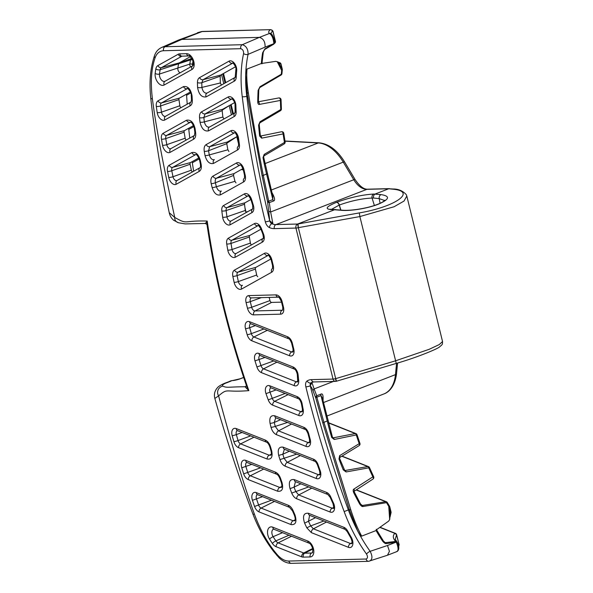 <?xml version="1.0" encoding="UTF-8"?>
<svg xmlns="http://www.w3.org/2000/svg" width="593" height="593" viewBox="0 0 593 593"><rect width="100%" height="100%" fill="white"/><g stroke="black" fill="none" stroke-linecap="round" stroke-linejoin="round"><path stroke-width="0.89" d="M265.316 221.812A3.232 0.549 -13.8 0 0 269.741 220.826A3.232 1.949 -111.2 0 0 271.839 223.724A3.232 2.216 113.5 0 0 269.504 227.608A6.464 3.892 -111.2 0 1 265.316 221.812A714.395 430.214 68.8 0 1 242.24 96.659A113.137 68.136 68.8 0 1 243.59 53.54C243.664 50.879 242.715 49.263 240.743 48.693L163.512 50.731C159.539 50.939 156.73 53.318 155.084 57.855C151.297 68.699 150.407 82.42 152.416 99.009C157.39 137.532 167.352 183.585 174.75 217.453C188.389 225.073 181.881 220.344 207.194 221.048C205.964 222.909 205.171 223.68 204.83 223.361M307.159 380.899A22.63 13.624 68.8 0 1 311.407 379.639A3.232 2.52 88.5 0 0 313.897 381.944L312.118 382.285A19.399 11.682 68.8 0 0 310.932 382.885L311.925 382.492L310.295 385.843A711.163 428.272 -111.2 0 0 310.361 386.191L310.295 385.843A3.232 1.949 68.8 0 1 310.932 382.885A3.232 2.565 -121.9 0 1 307.159 380.899A6.464 3.892 68.8 0 0 305.855 386.844A714.395 430.214 -111.2 0 0 344.155 511.589A113.137 68.136 -111.2 0 0 366.533 554.084C367.912 556.708 367.764 558.354 366.089 559.021L288.858 561.052C284.833 561.052 280.897 558.851 277.064 554.455C268.029 543.951 260.453 530.453 254.338 513.975C240.447 475.682 227.808 429.695 218.58 395.879C228.312 387.644 224.206 392.655 248.845 390.631L244.968 386.747L245.665 386.592M192.31 100.306A319.649 192.495 68.8 0 1 192.05 95.91C190.738 89.017 187.877 85.918 183.474 86.615L158.064 100.817A7.16 4.314 -111.2 0 0 156.3 106.399A771.345 464.512 -111.2 0 0 157.197 112.581A7.16 4.314 -111.2 0 0 164.795 119.994L190.212 105.784C191.702 104.939 192.399 103.115 192.31 100.306A3.232 1.193 176.3 0 1 191.495 99.58L191.042 102.033M197.454 82.575A310.702 187.106 -111.2 0 0 197.558 87.327C198.774 94.361 201.635 97.548 206.134 96.889L234.361 81.115A7.16 4.314 -111.2 0 0 236.214 77.394A253.381 152.586 68.8 0 1 236.696 70.678A7.16 4.314 -111.2 0 0 234.287 63.177A7.16 4.314 -111.2 0 0 229.024 61.161L199.582 77.616C198.181 78.446 197.476 80.099 197.454 82.575A3.232 1.349 -0.9 0 0 201.805 82.701L220.188 76.23L220.685 75.059L235.503 66.779M195.66 132.884A319.649 192.495 68.8 0 1 195.104 128.733C193.57 122.321 190.724 119.482 186.558 120.223L163.194 133.277A7.16 4.314 -111.2 0 0 161.474 139.162A771.345 464.512 -111.2 0 0 162.541 145.255A7.16 4.314 -111.2 0 0 170.095 152.357L193.652 139.192C195.342 138.117 196.009 136.012 195.66 132.884A3.232 0.941 172.1 0 1 194.867 132.395L194.474 135.441M199.537 117.696A310.702 187.106 -111.2 0 0 200.011 122.136C201.583 128.755 204.437 131.661 208.573 130.853L234.279 116.487A7.16 4.314 -111.2 0 0 236.133 111.795A253.381 152.586 68.8 0 1 235.866 105.502A7.16 4.314 -111.2 0 0 233.093 98.601A7.16 4.314 -111.2 0 0 228.164 96.97L201.605 111.81C200.019 112.766 199.33 114.731 199.537 117.696A3.232 1.075 -5.8 0 0 203.859 117.451L222.182 110.669L222.671 109.282L234.65 102.589M201.123 164.291A319.649 192.495 68.8 0 1 200.315 160.332C198.522 154.291 195.705 151.712 191.873 152.579L169.183 165.262A7.16 4.314 -111.2 0 0 167.522 171.444A771.345 464.512 -111.2 0 0 168.753 177.448A7.16 4.314 -111.2 0 0 176.24 184.253L199.248 171.392C201.101 170.206 201.724 167.841 201.123 164.291A3.232 0.689 168.3 0 1 200.36 164.009L200.36 164.009C200.649 166.01 200.545 167.226 200.063 167.649L177.07 180.502A3.232 2.572 -119.2 0 1 177.122 180.472L200.026 167.671M204.259 151.334A310.702 187.106 -111.2 0 0 205.03 155.551C206.794 161.667 209.618 164.298 213.495 163.431L237.623 149.947A7.16 4.314 -111.2 0 0 239.379 144.336A253.381 152.586 68.8 0 1 238.556 138.354A7.16 4.314 -111.2 0 0 230.929 130.749L206.201 144.573C204.429 145.656 203.777 147.909 204.259 151.334A3.232 0.801 -10.1 0 0 208.536 150.748L226.763 143.654L227.223 142.068L237.415 136.368M211.182 183.682L212.153 187.633C214.103 193.385 216.882 195.786 220.492 194.852L243.656 181.91A7.16 4.314 -111.2 0 0 245.25 175.417A253.381 152.586 68.8 0 1 243.968 169.687A7.16 4.314 -111.2 0 0 236.503 162.971L212.954 176.128C211.004 177.455 210.411 179.976 211.182 183.682A3.232 0.541 -13.8 0 0 215.392 182.777L233.523 175.424L234.969 181.325L216.363 186.728C217.624 190.145 219.299 191.591 221.374 191.065L221.322 191.094A3.232 2.572 -119.2 0 1 221.374 191.065M274.759 415.797L303.95 427.368A7.16 4.314 68.8 0 1 308.686 433.691A253.381 152.586 -111.2 0 0 310.221 439.413A7.16 4.314 68.8 0 1 306.129 446.433L276.457 434.676C273.884 433.468 272.076 431.015 271.023 427.316L270.052 423.365C269.178 417.583 270.742 415.063 274.759 415.797A3.232 2.253 111.6 0 0 275.975 417.872L305.158 429.436C305.729 429.236 306.663 430.614 307.967 433.572L309.509 439.339L309.59 442.6M283.195 447.181L313.586 459.227A7.16 4.314 68.8 0 1 318.063 464.675A253.381 152.586 -111.2 0 0 320.168 470.627A7.16 4.314 68.8 0 1 316.358 478.529L285.189 466.18C282.913 465.201 281.178 463.014 279.978 459.605A310.702 187.106 68.8 0 1 278.68 455.409C277.435 449.272 278.94 446.529 283.195 447.181A3.232 2.253 111.6 0 0 284.403 449.249L314.801 461.302C315.513 461.428 316.38 462.599 317.411 464.801L319.538 470.79C320.05 473.837 320.109 475.163 319.709 474.778L319.82 474.696M267.139 459.026L238.556 447.693A7.16 4.314 68.8 0 1 233.901 441.674A771.345 464.512 68.8 0 1 232.182 435.685A7.16 4.314 68.8 0 1 236.251 428.576L265.241 440.065C267.643 441.14 269.422 443.445 270.556 446.981A319.649 192.495 -111.2 0 0 271.698 450.932C272.869 456.988 271.357 459.686 267.139 459.026A3.232 2.253 -68.4 0 1 269.2 455.209L240.617 443.875A3.943 2.372 68.8 0 1 238.052 440.562A768.12 462.57 68.8 0 1 236.34 434.602A3.943 2.372 68.8 0 1 237.385 430.622M294.239 479.596L326.617 492.435A7.16 4.314 68.8 0 1 330.738 496.971A253.381 152.586 -111.2 0 0 333.548 503.198A7.16 4.314 68.8 0 1 334.185 510.15A7.16 4.314 68.8 0 1 330.108 512.026L296.648 498.757C294.61 497.898 292.979 496 291.734 493.065A310.702 187.106 68.8 0 1 290.036 488.654C288.354 482.035 289.755 479.018 294.239 479.596A3.232 2.253 111.6 0 0 295.455 481.672L327.833 494.51L330.19 497.342L333.014 503.613C333.837 507.371 333.985 508.92 333.459 508.268L333.57 508.194M277.694 491.249L248.252 479.574A7.16 4.314 68.8 0 1 243.686 473.859A771.345 464.512 68.8 0 1 241.766 467.788A7.16 4.314 68.8 0 1 245.747 460.383L275.426 472.147C277.628 473.125 279.318 475.163 280.496 478.269A319.649 192.495 -111.2 0 0 281.971 482.391C283.587 488.802 282.164 491.76 277.694 491.249A3.232 2.253 -68.4 0 1 279.755 487.431L250.313 475.764A3.943 2.372 68.8 0 1 247.8 472.614A768.12 462.57 68.8 0 1 245.887 466.572A3.943 2.372 68.8 0 1 246.881 462.421M308.404 513.256L343.97 527.355A7.16 4.314 68.8 0 1 347.609 530.928A253.381 152.586 -111.2 0 0 351.367 537.532A7.16 4.314 68.8 0 1 352.642 545.056A7.16 4.314 68.8 0 1 348.432 547.324L311.34 532.625L306.826 527.837A310.702 187.106 68.8 0 1 304.609 523.145C302.378 516.14 303.646 512.841 308.404 513.256A3.232 2.253 111.6 0 0 309.62 515.332L345.185 529.423L347.194 531.565L350.982 538.222C352.123 541.268 352.39 543.047 351.79 543.573L351.901 543.492M291.044 524.583L259.03 511.892A7.16 4.314 68.8 0 1 254.567 506.474A771.345 464.512 68.8 0 1 252.44 500.322A7.16 4.314 68.8 0 1 256.317 492.613L288.346 505.303C290.229 506.059 291.808 507.823 293.09 510.61A319.649 192.495 -111.2 0 0 294.98 514.954C297.041 521.825 295.737 525.035 291.044 524.583A3.232 2.253 -68.4 0 1 293.105 520.765L261.09 508.075A3.943 2.372 68.8 0 1 258.63 505.095A768.12 462.57 68.8 0 1 256.517 498.965A3.943 2.372 68.8 0 1 257.451 494.651M269.178 297.419A536.606 323.148 -111.2 0 0 269.963 300.592A1.942 1.171 -111.2 0 0 271.631 302.408L281.542 302.148M251.499 244.894A1.942 1.171 68.8 0 1 250.402 243.071A548.243 330.16 68.8 0 1 249.356 237.007A1.942 1.171 68.8 0 1 249.823 235.428L260.95 229.209M246.429 212.398A1.942 1.171 68.8 0 1 245.317 210.456A548.243 330.16 68.8 0 1 244.509 204.266A1.942 1.171 68.8 0 1 244.991 202.799L250.906 199.493M257.762 276.723A1.942 1.171 68.8 0 1 256.687 275.011A548.243 330.16 68.8 0 1 255.42 269.074A1.942 1.171 68.8 0 1 255.865 267.376L270.912 258.971M243.293 169.798L242.055 169.731L242.048 169.109L242.982 168.59M397.295 542.38L395.701 541.424A1.942 1.016 81.9 0 1 396.324 542.172L386.428 543.588C385.502 543.863 384.227 543.04 382.604 541.105A109.905 66.186 68.8 0 1 376.088 530.542L361.708 536.116C360.989 536.324 359.632 534.582 357.623 530.883L349.277 509.557L322.866 423.128L315.75 397.903L313.119 391.061C312.103 388.356 311.184 386.732 310.361 386.191A711.163 428.272 -111.2 0 0 348.41 510.039A109.905 66.186 -111.2 0 0 357.623 530.883A109.905 66.186 -111.2 0 0 370.143 551.32C372.804 556.59 372.478 559.888 369.172 561.208A3.232 2.52 -91.5 0 1 368.579 561.319L291.348 563.35C287.005 563.335 282.913 561.497 279.073 557.813L273.692 551.534C265.271 540.586 258.4 528.23 253.07 514.479C238.549 476.312 225.814 437.641 214.851 398.459L218.58 395.879A7.079 6.731 -166.5 0 1 222.575 386.095C227.46 388.104 227.075 386.888 244.968 386.747L246.518 385.873M269.504 227.608A22.63 13.624 -111.2 0 0 274.314 228.631L295.944 228.06A3.232 0.541 166.2 0 0 298.346 227.682L335.69 378.638L395.323 360.885L429.11 349.336L439.287 344.563L442.541 341.524L406.805 196.024L404.033 201.049L394.086 206.749L359.877 216.564L396.257 363.398M311.407 379.639L333.036 379.075A3.232 2.52 88.5 0 0 335.527 381.373A3.232 3.232 0 0 0 336.187 381.284L335.438 378.697A3.232 0.541 166.2 0 1 333.036 379.075L295.944 228.06A3.232 2.52 -91.5 0 1 297.59 224.028L334.86 209.648L341.59 210.13A3.232 2.468 96 0 0 340.671 210.256L333.355 209.692A3.232 2.52 -91.5 0 1 334.029 209.551L330.079 209.262L330.546 209.633M322.955 400.416A1.942 0.993 -174.3 0 1 323.037 400.379C323.348 395.257 322.629 393.181 320.88 394.145L316.729 395.753A3.232 2.35 -21.4 0 0 315.75 397.903A3.232 0.593 165.1 0 1 316.847 397.206A3.232 1.949 68.8 0 1 316.729 395.753L314.105 388.934L333.474 381.425M361.708 536.116C357.972 529.401 354.325 520.647 350.782 509.839L323.934 422.349L316.847 397.206L320.998 395.598L322.392 398.096L332.428 437.137L331.739 437.508A206.883 124.589 68.8 0 1 327.254 421.067L320.998 395.598A3.232 1.949 68.8 0 1 320.88 394.145M356.341 489.833L386.377 501.745A1.942 1.349 111.6 0 0 385.769 501.7A1.942 1.075 80.9 0 1 386.532 502.664L363.109 506.489C362.219 506.778 361.115 506.007 359.781 504.183A206.883 124.589 68.8 0 1 353.65 492.568C352.976 490.663 353.057 489.492 353.91 489.062L372.871 476.846A206.883 124.589 -111.2 0 1 368.764 467.84L369.506 467.618A1.942 1.942 0 0 0 368.446 466.595A1.942 1.349 111.6 0 0 367.838 466.55A1.942 1.134 79.9 0 1 368.764 467.84L346.09 471.961L343.265 469.856A206.883 124.589 68.8 0 1 338.981 458.975L339.656 455.639L359.217 443.653A1.942 1.142 58.5 0 1 359.106 445.632A1.942 1.942 0 0 0 359.921 443.334L357.045 434.795L334.215 439.472L331.739 437.508M376.088 530.542L376.192 529.979L388.652 521.114L389.675 519.55L388.749 506.378A1.942 1.03 1.5 0 1 389.712 506.956L389.779 506.83A1.942 1.942 0 0 0 389.557 506.289A1.942 0.437 148.8 0 0 388.749 506.378A206.883 124.589 -111.2 0 1 386.532 502.664A1.942 0.4 -30.4 0 1 387.34 502.56A1.942 1.942 0 0 0 386.377 501.745M359.921 443.334L359.217 443.653A206.883 124.589 -111.2 0 1 356.356 435.143A1.942 1.179 -100.9 0 0 355.311 433.542L333.155 437.842L332.428 437.137M334.215 439.472A1.942 1.179 -101 0 0 333.155 437.842L332.703 437.664M328.433 422.69L355.919 433.587A1.942 1.349 111.6 0 0 355.311 433.542L328.492 422.92M229.573 381.329L231.982 380.587A3.232 2.557 81.9 0 0 231.529 380.699L225.473 382.959A12.927 8.139 -111.7 0 1 227.223 382.596C223.65 383.812 222.101 384.976 222.575 386.095M366.533 554.084A3.232 1.016 144.3 0 1 370.143 551.32L387.496 545.493L389.438 551.32L387.459 555.241L368.579 561.319A3.232 2.52 -91.5 0 1 366.089 559.021M379.824 527.385L394.856 533.344L396.635 534.723A1.942 1.942 0 0 0 395.464 533.381A1.942 1.349 111.6 0 0 394.856 533.344C392.551 535.679 392.833 538.37 395.701 541.424L385.265 542.684L383.441 541.053L376.244 529.29M386.428 543.588A1.942 1.023 -98.2 0 0 385.798 542.825L384.798 542.432M382.604 541.105A1.942 0.541 -33.8 0 1 383.441 541.053M339.656 455.639A1.942 1.149 58.3 0 1 339.633 457.603M338.981 458.975L339.693 458.678L339.641 457.581L359.106 445.632M359.781 504.183L360.574 504.057L353.984 491.367L372.93 479.107A1.942 1.942 0 0 0 373.627 476.646L372.871 476.846A1.942 1.186 57.2 0 1 372.93 479.107M353.65 492.568L354.421 492.405M353.91 489.062A1.942 1.186 57 0 1 354.154 491.212M356.148 489.959L385.769 501.7L362.323 505.481L360.574 504.057M363.109 506.489A1.942 1.082 -99.2 0 0 362.323 505.481L361.515 505.162M391.032 511.9L390.943 513.101A1.942 1.942 0 0 0 391.032 511.9L389.779 506.83M396.635 534.723L398.889 543.9L396.561 534.849L395.249 539.282L396.954 541.883A1.942 1.942 0 0 1 397.377 542.506L397.377 542.506A1.942 0.867 -23 0 1 397.399 542.743M398.815 544.026L398.733 545.604A44.608 7.501 -13.8 0 0 398.452 545.879M390.112 515.361L390.957 512.026L389.712 506.956L390.112 515.361L389.675 519.55M396.784 551.468C398.629 550.727 398.474 547.628 396.324 542.18A1.942 0.867 -23 0 1 397.377 542.506C399.311 546.85 399.259 549.837 397.214 551.453L387.459 555.241M341.835 456.247L367.838 466.55L344.785 470.553L339.693 458.678M346.09 471.961A1.942 1.142 -100.3 0 0 345.148 470.634L344.533 470.39M343.265 469.856L343.999 469.604M293.09 510.61L292.527 510.944L294.424 515.324C295.344 518.015 295.462 519.824 294.773 520.765L294.825 520.743M294.98 514.954L294.424 515.324M294.788 520.758L293.105 520.765L295.136 519.868M288.346 505.303A3.232 2.253 111.6 0 0 289.562 507.378L292.527 510.944M311.34 532.625A3.232 2.253 -68.4 0 1 313.4 528.808L310.665 525.909L323.889 520.98M306.826 527.837L310.665 525.909A307.485 185.172 68.8 0 1 308.471 521.269L309.62 515.332M304.609 523.145L315.528 517.667M289.384 451.229L282.817 454.231L284.403 449.249M279.978 459.605L296.737 454.142M300.896 483.829L294.054 487.135L295.455 481.672M291.734 493.065L308.686 486.92M278.68 455.409L282.817 454.231A307.485 185.172 68.8 0 0 284.099 458.389L287.249 462.362L300.295 455.55M285.189 466.18A3.232 2.253 -68.4 0 1 287.249 462.362L318.419 474.711L319.968 473.94M271.275 454.275L269.2 455.209L270.934 455.187M265.241 440.065A3.232 2.253 111.6 0 0 266.457 442.141L266.457 442.141C267.739 442.652 268.874 444.253 269.852 446.929L271.001 450.902C271.498 453.045 271.461 454.475 270.897 455.209M270.556 446.981A3.232 0.4 164.2 0 1 269.852 446.929M271.698 450.932L271.001 450.902M290.036 488.654L294.054 487.135A307.485 185.172 68.8 0 0 295.737 491.493L298.709 494.947L311.792 488.15M296.648 498.757A3.232 2.253 -68.4 0 1 298.709 494.947L332.169 508.208A3.943 2.372 68.8 0 0 333.488 508.231M281.801 486.512L279.755 487.431L281.445 487.424M275.426 472.147A3.232 2.253 111.6 0 0 276.642 474.215L276.642 474.215C277.746 474.615 278.814 476.009 279.852 478.41L281.334 482.561C282.023 485 282.06 486.623 281.438 487.431L281.475 487.409M280.496 478.269L279.852 478.41M281.971 482.391L281.334 482.561M311.925 382.492L314.105 388.934A3.232 2.335 159.2 0 0 313.119 391.061M247.192 387.844L248.845 390.631A578.627 348.454 -111.2 0 1 207.194 221.048L206.846 223.62C214.992 278.517 228.438 333.266 247.199 387.866L247.199 387.866M206.95 224.332L205.171 223.465L185.164 223.909L178.486 222.753L173.712 220.299C171.392 218.35 169.894 215.83 169.235 212.724L174.75 217.453A7.079 5.708 152.3 0 0 178.486 222.753M235.984 182.903L234.969 181.325M233.523 175.424L233.939 173.645L242.048 169.109M212.153 187.633A3.232 0.541 -13.8 0 0 216.363 186.728L215.392 182.777C214.962 180.524 215.318 179.004 216.46 178.211L233.939 173.645M220.492 194.852A3.232 2.572 -119.2 0 1 221.322 191.094M212.954 176.128A3.232 2.572 60.8 0 0 216.46 178.211L240.009 165.047A3.943 2.372 -111.2 0 1 240.247 164.943M263.003 157.649A1.942 0.452 -10.8 0 0 263.663 157.167L263.922 155.907A1.942 1.09 59.5 0 1 263.907 155.915L284.188 143.943L263.907 155.915A1.942 1.09 59.5 0 0 264.189 154.388L263.003 157.649A206.883 124.589 -111.2 0 0 266.598 174.12L272.854 199.589L272.802 196.224L263.663 157.167M260.06 121.691A1.942 1.045 59.5 0 1 259.756 122.907L280.445 110.713A1.942 1.038 -120.5 0 0 280.445 110.713A1.942 1.038 -120.5 0 0 280.756 109.527L260.06 121.691L258.592 125.116A206.883 124.589 -111.2 0 0 259.667 136.086L261.676 138.147L283.135 133.914A206.883 124.589 68.8 0 0 284.462 142.461A1.942 1.082 59.5 0 1 284.188 143.943A1.942 1.942 0 0 0 285.114 141.949A1.942 0.497 170.4 0 1 284.462 142.461L264.189 154.388M243.59 53.54A3.232 1.905 -167.8 0 0 248.082 54.356L265.086 47.106C265.264 41.777 263.374 38.538 259.4 37.366L242.3 44.705C246.221 45.861 248.148 49.078 248.082 54.356A109.905 66.186 68.8 0 0 245.695 75.185L247.207 94.013L262.143 175.921L267.584 201.79L269.741 220.826A711.163 428.272 68.8 0 1 269.659 220.492A711.163 428.272 68.8 0 1 246.777 96.244A109.905 66.186 68.8 0 1 245.695 75.185C245.865 71.412 246.295 69.374 246.984 69.07C246.436 75.333 246.858 83.124 248.259 92.434C252.158 116.361 257.162 144.017 263.285 175.402L268.703 201.197A3.232 1.949 -111.2 0 0 269.296 202.636L273.44 201.027C275.337 200.656 274.863 197.877 272.024 192.688L271.876 192.436M246.984 69.07L261.365 63.495L275.73 61.361L277.213 61.679L281.675 70.448A1.942 1.497 -34.4 0 0 282.201 69.248L282.275 69.122A1.942 1.942 0 0 1 282.32 69.796A1.942 1.008 -173.8 0 1 281.675 70.448A206.883 124.589 68.8 0 0 281.297 74.229L260.001 86.719L258.14 90.366A1.942 0.934 3.3 0 0 258.785 89.728L259.697 87.608A1.942 0.978 59.5 0 1 259.682 87.616L280.993 75.074A1.942 0.971 -120.5 0 0 281.297 74.229A1.942 0.986 5.2 0 0 281.942 73.576A1.942 1.942 0 0 1 280.993 75.074A1.942 0.971 -120.5 0 1 280.986 75.081L259.682 87.616A1.942 0.978 59.5 0 0 260.001 86.719M258.14 90.366A206.883 124.589 -111.2 0 0 257.755 102.152C257.977 103.908 258.533 104.657 259.423 104.398L280.415 100.432A1.942 1.282 -100.6 0 0 278.762 97.949A1.942 1.942 0 0 1 281.06 99.817A1.942 0.801 178.9 0 1 280.415 100.432A206.883 124.589 68.8 0 0 280.756 109.527A1.942 0.741 -3.1 0 0 281.401 108.934L281.06 99.817M283.788 133.381A1.942 0.563 172 0 1 283.135 133.914A1.942 1.238 -101.1 0 0 281.497 131.742A1.942 1.942 0 0 1 283.788 133.381L285.114 141.949M261.676 138.147A1.942 1.245 -101 0 0 260.431 135.96M259.667 136.086A1.942 0.608 -6.7 0 0 260.32 135.538L259.237 124.537L259.756 122.907A1.942 1.045 59.5 0 1 259.741 122.914L280.437 110.721A1.942 1.942 0 0 0 281.401 108.934M258.592 125.116A1.942 0.689 -4.5 0 0 259.237 124.537M259.423 104.398A1.942 1.29 -100.6 0 0 258.2 101.9M201.442 31.607L202.702 31.436A3.232 2.52 88.5 0 0 202.028 31.577A25.862 15.574 -111.2 0 0 201.442 31.607L178.545 40.057A25.862 15.574 68.8 0 1 181.814 39.412L259.4 37.366L269.541 33.438C271.994 35.157 273.432 38.552 273.87 43.623A1.942 1.386 -1.9 0 0 274.552 42.518L274.552 42.518A1.942 1.942 0 0 1 273.595 44.253L264.634 49.523A1.942 0.912 59.6 0 1 264.634 49.523L273.329 44.416A1.942 0.897 59.6 0 1 273.314 44.416M202.702 31.436L270.645 29.65L202.028 31.577L181.814 39.412L165.069 46.736A3.232 2.52 88.5 0 0 163.512 50.731M270.645 29.65C272.224 30.043 273.069 30.843 273.165 32.059L272.402 31.288A44.608 7.501 -13.8 0 0 271.075 33.675L271.09 33.69C272.357 34.194 274.715 40.05 274.552 42.518M275.419 41.228A1.942 1.942 0 0 1 274.566 43.333L275.419 41.228L273.165 32.059M273.091 32.185L275.345 41.354L274.507 41.873M274.485 42.904L273.61 44.245A1.942 0.904 -120.4 0 0 273.595 44.253A1.942 0.904 -120.4 0 0 273.87 43.623L264.915 48.871L262.647 52.725A1.942 1.09 9.6 0 0 263.292 52.073L264.641 49.515A1.942 0.912 59.6 0 0 264.915 48.871M279.377 62.591A1.942 1.942 0 0 1 281.023 64.051L279.162 63.666L282.201 69.248L280.949 64.177L279.377 62.591L277.213 61.679M192.154 161.667L193.629 171.244M188.663 128.288L189.767 138.073M186.506 94.161L187.203 104.175M238.623 144.129L236.8 136.731A1.942 1.112 59.4 0 1 236.8 136.716L226.726 143.284M186.261 140.03A1.942 1.171 68.8 0 1 185.164 138.213A766.119 461.361 68.8 0 1 184.104 132.165A1.942 1.171 68.8 0 1 184.571 130.571L193.54 125.56M223.939 118.978L222.872 117.066A305.477 183.963 68.8 0 1 222.182 110.669M180.961 107.659A1.942 1.171 68.8 0 1 179.857 105.762A766.119 461.361 68.8 0 1 178.96 99.624A1.942 1.171 68.8 0 1 179.442 98.112L190.435 91.967M221.404 85.058L220.344 82.968A305.477 183.963 68.8 0 1 220.188 76.23M192.414 171.926A1.942 1.171 68.8 0 1 191.331 170.191A766.119 461.361 68.8 0 1 190.116 164.231A1.942 1.171 68.8 0 1 190.561 162.556L198.87 157.908M228.935 151.511L227.89 149.792A305.477 183.963 68.8 0 1 226.763 143.654M257.755 102.152A1.942 0.852 0.5 0 0 258.4 101.529L258.785 89.728M279.162 63.666L277.969 62.235M223.783 83.732L221.545 74.599L220.418 75.311M222.049 74.303L221.545 74.599A1.942 1.112 59.4 0 1 221.537 74.585M223.428 73.532L222.975 73.784M229.676 105.369L229.172 105.665A1.942 1.112 59.4 0 1 229.165 105.65L222.182 110.179M231.055 104.598L230.603 104.85M192.05 95.91A3.232 1.23 176.9 0 1 191.228 95.154L191.495 99.58M190.212 105.784A3.232 2.572 -119.2 0 1 191.028 102.04L165.625 116.235A3.232 2.572 -119.2 0 1 165.677 116.206L190.99 102.063M206.134 96.889A3.232 2.572 -119.2 0 1 206.964 93.131L206.964 93.131A3.232 2.572 -119.2 0 1 207.024 93.101L235.117 77.401L206.964 93.131M197.558 87.327A3.232 1.312 -1.6 0 0 201.902 87.401C202.776 91.537 204.481 93.435 207.024 93.101M199.582 77.616A3.232 2.572 60.8 0 0 203.088 79.692L201.805 82.701A307.485 185.172 -111.2 0 0 201.902 87.401L220.344 82.968M187.47 88.557L161.57 102.9A3.943 2.372 -111.2 0 0 160.599 105.969A768.12 462.57 -111.2 0 0 161.496 112.129A3.943 2.372 -111.2 0 0 165.632 116.228A3.232 2.572 -119.2 0 0 164.795 119.994M227.89 149.792L209.299 154.914C210.463 158.546 212.153 160.125 214.377 159.65L214.325 159.68A3.232 2.572 -119.2 0 1 214.377 159.65M222.872 117.066L204.333 121.847C205.393 125.76 207.105 127.502 209.462 127.065L235.028 112.781L209.403 127.095A3.232 2.572 -119.2 0 1 209.462 127.065M205.03 155.551A3.232 0.763 -10.6 0 0 209.299 154.914A307.485 185.172 -111.2 0 1 208.536 150.748L209.707 146.656L227.223 142.068M213.495 163.431A3.232 2.572 -119.2 0 1 214.325 159.68M206.201 144.573A3.232 2.572 60.8 0 0 209.707 146.656L234.443 132.832A3.943 2.372 -111.2 0 1 234.68 132.728M195.883 154.521L172.696 167.337A3.943 2.372 -111.2 0 0 171.777 170.747A768.12 462.57 -111.2 0 0 173 176.721A3.943 2.372 -111.2 0 0 177.077 180.494A3.232 2.572 -119.2 0 0 176.24 184.253M191.873 152.579A3.232 2.572 60.8 0 0 195.379 154.662L195.764 154.499C196.713 154.269 197.98 156.115 199.552 160.028L200.36 164.009M200.315 160.332A3.232 0.719 168.7 0 1 199.552 160.028M199.248 171.392A3.232 2.572 -119.2 0 1 200.063 167.649M200.011 122.136A3.232 1.038 -6.4 0 0 204.333 121.847A307.485 185.172 -111.2 0 1 203.859 117.451L205.111 113.893L222.671 109.282M201.605 111.81A3.232 2.572 60.8 0 0 205.111 113.893L231.67 99.053A3.232 2.572 60.8 0 1 228.164 96.97M208.573 130.853A3.232 2.572 -119.2 0 1 209.403 127.095M190.561 122.165L166.7 135.36A3.943 2.372 -111.2 0 0 165.758 138.599A768.12 462.57 -111.2 0 0 166.818 144.662A3.943 2.372 -111.2 0 0 170.932 148.598M186.558 120.223A3.232 2.572 60.8 0 0 190.064 122.299L190.449 122.143M195.104 128.733A3.232 0.971 172.6 0 1 194.304 128.221L194.867 132.395M193.652 139.192A3.232 2.572 -119.2 0 1 194.467 135.449L170.917 148.606A3.232 2.572 -119.2 0 1 170.977 148.576L194.422 135.471M183.474 86.615A3.232 2.572 60.8 0 0 186.98 88.698L187.358 88.542C186.995 87.097 191.873 92.76 191.228 95.154M284.959 141.001L319.086 142.809C328.893 143.847 337.395 150.229 344.607 161.963L355.111 179.575C359.588 186.172 363.746 189.382 367.586 189.197A3.232 2.52 88.5 0 0 366.911 189.337L275.96 224.599A19.399 11.682 -111.2 0 1 271.839 223.724L272.839 223.339L270.638 211.968L353.769 179.738L343.265 162.126A38.79 23.357 -111.2 0 0 318.263 142.943L284.988 141.178M272.839 223.339L269.763 220.818M373.501 198.025L379.224 198.625A3.232 2.468 -84 0 1 381.047 194.6L373.723 194.037A3.232 2.52 88.5 0 0 372.078 198.062L373.501 198.025C373.234 196.09 373.812 194.741 375.236 193.993L388.734 188.759L393.166 189.004A3.232 2.468 96 0 0 392.255 189.13L388.734 188.759L366.911 189.337A19.399 11.682 68.8 0 1 353.769 179.738A3.232 0.697 149.2 0 1 355.111 179.575M274.314 228.631A3.232 2.52 -91.5 0 1 275.96 224.599L297.59 224.028L298.346 227.682L298.049 223.917M381.047 194.6C390.453 196.12 389.542 199.322 378.312 204.214L378.171 204.266C367.578 208.447 350.078 211.308 340.671 210.256M297.931 223.991L359.291 212.917C395.524 206.809 417.62 191.168 392.255 189.13M240.743 48.693A3.232 2.52 88.5 0 1 242.3 44.705L165.069 46.736A25.069 15.092 -111.2 0 0 161.541 47.514L178.167 40.213A25.862 15.574 68.8 0 1 178.545 40.057M373.723 194.037C362.33 194.741 349.966 197.491 336.639 202.28L336.498 202.339C325.275 207.016 324.23 209.462 333.355 209.692M374.376 205.482L372.078 198.062C361.989 198.507 351.078 200.827 339.344 205.022L340.893 210.055M380.076 203.303L379.224 198.625L384.679 200.553M340.73 210.041L339.196 205.082L331.317 209.485M335.69 378.638L336.527 381.203L396.243 363.42C417.324 357.416 438.457 348.484 439.561 346.875C442.897 344.103 442.363 344.6 442.541 341.524M268.925 211.145A3.232 1.468 171.6 0 0 270.638 211.968L269.296 202.636A3.232 1.482 -7.9 0 1 267.584 201.79A3.232 0.497 167.3 0 1 268.703 201.197L272.854 199.589A3.232 1.949 -111.2 0 0 273.44 201.027M190.368 56.676L179.294 62.865L191.835 58.455M180.116 72.806A3.232 1.949 68.8 0 1 177.856 68.343A80.811 48.67 68.8 0 1 178.5 64.155A3.232 1.949 68.8 0 1 179.294 62.865L161.422 67.654A5.233 3.15 -111.2 0 0 160.147 69.737A82.82 49.871 -111.2 0 0 159.487 74.036A5.233 3.15 -111.2 0 0 161.118 79.61A5.233 3.15 -111.2 0 0 165.017 81.241A3.232 2.572 -119.2 0 1 165.069 81.219L192.762 65.741M270.052 423.365A3.232 0.541 -13.8 0 0 274.262 422.461L275.701 417.798M276.457 434.676A3.232 2.253 -68.4 0 1 278.517 430.859L275.234 426.411L274.262 422.461L280.578 419.696M271.023 427.316A3.232 0.541 -13.8 0 0 275.234 426.411L287.538 422.453M234.487 270.082A7.16 4.314 -111.2 0 0 232.841 276.345A553.469 333.303 -111.2 0 0 234.124 282.342A7.16 4.314 -111.2 0 0 241.588 289.05L271.698 272.224A7.16 4.314 -111.2 0 0 273.254 265.582L271.824 259.756A7.16 4.314 -111.2 0 0 264.426 253.352L234.487 270.082A3.232 2.572 60.8 0 0 237.993 272.165A3.943 2.372 -111.2 0 0 237.089 275.612A550.245 331.368 -111.2 0 0 238.364 281.571A3.943 2.372 -111.2 0 0 242.426 285.292A3.232 2.572 -119.2 0 1 242.47 285.263L242.418 285.292A3.232 2.572 -119.2 0 0 241.588 289.05M262.402 242.092A7.16 4.314 -111.2 0 0 263.477 233.946A253.381 152.586 68.8 0 1 261.431 228.646A7.16 4.314 -111.2 0 0 254.456 223.591L228.438 238.134A7.16 4.314 -111.2 0 0 226.719 243.975A553.469 333.303 -111.2 0 0 227.779 250.098A7.16 4.314 -111.2 0 0 235.325 257.221L262.402 242.092A3.232 2.572 -119.2 0 1 263.151 238.379L236.155 253.463A3.232 2.572 -119.2 0 1 236.207 253.433L263.151 238.379M251.988 212.583A7.16 4.314 -111.2 0 0 253.352 205.245A253.381 152.586 68.8 0 1 251.677 199.745A7.16 4.314 -111.2 0 0 244.42 193.874L223.613 205.504A7.16 4.314 -111.2 0 0 221.826 210.923A553.469 333.303 -111.2 0 0 222.642 217.171A7.16 4.314 -111.2 0 0 230.262 224.725L251.988 212.583A3.232 2.572 -119.2 0 1 252.737 208.869L231.085 220.967A3.232 2.572 -119.2 0 1 231.144 220.937L252.818 208.825M191.984 69.463A8.458 5.092 -111.2 0 0 193.474 60.427A8.458 5.092 -111.2 0 0 186.55 53.666L179.635 53.852A8.458 5.092 -111.2 0 0 178.182 54.245L157.908 65.571A8.458 5.092 -111.2 0 0 155.848 68.936A86.037 51.813 -111.2 0 0 155.166 73.406A8.458 5.092 -111.2 0 0 157.849 82.464A8.458 5.092 -111.2 0 0 164.187 84.999L191.984 69.463A3.232 2.572 -119.2 0 1 192.807 65.712L165.017 81.248A3.232 2.572 -119.2 0 0 164.187 84.999M307.819 541.068A8.458 5.092 68.8 0 1 313.697 549.904A8.458 5.092 68.8 0 1 310.169 556.946L303.253 557.124A8.458 5.092 68.8 0 1 301.622 556.812L276.086 546.694A8.458 5.092 68.8 0 1 272.409 543.477A86.037 51.813 68.8 0 1 269.548 539.104A8.458 5.092 68.8 0 1 267.784 530.023A8.458 5.092 68.8 0 1 272.795 527.184L307.819 541.068A3.232 2.253 111.6 0 0 309.035 543.136C310.539 543.64 311.822 545.708 312.889 549.333L312.452 552.795A5.233 3.15 68.8 0 1 311.607 553.01L304.691 553.195A5.233 3.15 68.8 0 1 303.683 552.995L278.147 542.877A5.233 3.15 68.8 0 1 275.871 540.883A82.82 49.871 68.8 0 1 273.121 536.68A5.233 3.15 68.8 0 1 273.647 529.171L309.035 543.136M297.197 396.65A7.16 4.314 68.8 0 1 302.126 403.818A253.381 152.586 -111.2 0 0 303.156 409.34A7.16 4.314 68.8 0 1 298.865 415.515L272.639 405.123A7.16 4.314 68.8 0 1 268.236 399.867A553.469 333.303 68.8 0 1 265.99 393.648A7.16 4.314 68.8 0 1 269.822 385.798L297.197 396.65A3.232 2.253 111.6 0 0 298.412 398.726C299.45 399.022 300.429 400.594 301.348 403.455L302.393 409.022L302.326 411.683M293.075 366.978A7.16 4.314 68.8 0 1 298.116 374.961A253.381 152.586 -111.2 0 0 298.679 380.298A7.16 4.314 68.8 0 1 294.261 385.65L261.483 372.656A7.16 4.314 68.8 0 1 256.932 366.978A553.469 333.303 68.8 0 1 254.99 360.885A7.16 4.314 68.8 0 1 258.963 353.458L293.075 366.978A3.232 2.253 111.6 0 0 294.291 369.046C295.514 369.476 296.515 371.24 297.301 374.346L297.723 381.818M251.855 340.805A7.16 4.314 68.8 0 1 247.177 334.704A553.469 333.303 68.8 0 1 245.509 328.715A7.16 4.314 68.8 0 1 249.609 321.71L287.546 336.742A7.16 4.314 68.8 0 1 292.327 343.221L293.757 349.04A7.16 4.314 68.8 0 1 289.577 355.756L251.855 340.805A3.232 2.253 -68.4 0 1 253.915 336.987A3.943 2.372 68.8 0 1 251.343 333.629A550.245 331.368 68.8 0 1 249.69 327.677A3.943 2.372 68.8 0 1 250.743 323.748M246.073 302.526A7.16 4.314 -111.2 0 1 248.875 295.588L275.945 294.877A7.16 4.314 -111.2 0 1 282.105 301.615L283.476 307.181A7.16 4.314 68.8 0 1 280.682 314.164L253.611 314.876A7.16 4.314 68.8 0 1 247.459 308.167A541.832 326.298 68.8 0 1 246.073 302.526A3.232 0.556 -13.6 0 0 250.283 301.637A538.607 324.356 -111.2 0 0 251.662 307.248A3.943 2.372 68.8 0 0 255.049 310.94L282.12 310.228A3.943 2.372 68.8 0 0 282.676 310.102M282.105 301.615A3.232 0.541 166.2 0 1 281.371 301.452L282.742 307.026L282.757 310.065M283.476 307.181A3.232 0.541 166.2 0 1 282.742 307.026M280.682 314.164A3.232 2.52 -91.5 0 1 282.12 310.228L282.772 309.887M253.611 314.876A3.232 2.52 -91.5 0 1 255.049 310.94L271.631 302.408M247.459 308.167A3.232 0.526 -14 0 0 251.662 307.248L269.963 300.592M261.365 297.619L250.283 301.637A3.943 2.372 -111.2 0 1 251.425 297.886M269.822 385.798A3.232 2.253 111.6 0 0 271.038 387.874L298.412 398.726M302.126 403.818A3.232 0.793 169.8 0 1 301.348 403.455M303.156 409.34A3.232 0.741 169 0 1 302.393 409.022M302.237 411.727A3.943 2.372 68.8 0 1 300.925 411.698L274.7 401.305A3.943 2.372 68.8 0 1 272.276 398.414A550.245 331.368 68.8 0 1 270.045 392.232A3.943 2.372 68.8 0 1 270.957 387.844M298.865 415.515A3.232 2.253 -68.4 0 1 300.925 411.698L302.474 410.927M272.639 405.123A3.232 2.253 -68.4 0 1 274.7 401.305L288.094 394.634M268.236 399.867L285.159 393.47M265.99 393.648L276.153 389.897M231.233 380.995L227.223 382.596M231.982 380.587L232.686 380.513A3.232 2.29 86.1 0 0 232.145 380.639A6.464 1.09 -13.8 0 0 240.439 378.727L243.693 377.482M298.598 227.623L359.877 216.564L359.291 212.917M313.897 381.944L335.527 381.373A3.232 2.52 88.5 0 0 336.157 381.247M396.584 363.324L395.464 374.635A38.79 23.357 68.8 0 1 383.79 393.997C389.097 392.232 395.138 385.961 396.539 373.553A3.232 1.66 -174.3 0 1 395.464 374.635L323.481 402.543M322.866 423.128A3.232 0.66 -16.6 0 1 323.934 422.349L327.922 420.637M232.686 380.513L240.046 378.801A3.232 1.905 69.1 0 1 240.439 378.727M230.484 380.973A12.935 7.791 68.8 0 1 231.529 380.699M253.07 514.479L254.338 513.975M277.005 555.619A3.232 1.29 -40.4 0 1 277.064 554.455M291.348 563.35A3.232 2.52 -91.5 0 1 288.858 561.052M387.496 545.493L396.013 542.195A1.942 1.008 -98 0 0 395.405 541.461M398.622 546.828A1.942 1.831 -133.1 0 0 398.733 545.604M259.03 511.892A3.232 2.253 -68.4 0 1 261.09 508.075L274.485 501.404M254.567 506.474L271.461 500.203M252.44 500.322L262.558 496.675M256.317 492.613A3.232 2.253 111.6 0 0 257.532 494.681L289.562 507.378M343.97 527.355A3.232 2.253 111.6 0 0 345.185 529.423M347.609 530.928A3.232 0.578 150.9 0 0 347.194 531.565M351.367 537.532A3.232 0.652 149.8 0 0 350.982 538.222M351.812 543.536A3.943 2.372 68.8 0 1 350.493 543.514L313.4 528.808L326.528 522.025M348.432 547.324A3.232 2.253 -68.4 0 1 350.493 543.514L352.049 542.736M254.012 437.204L240.617 443.875A3.232 2.253 -68.4 0 0 238.556 447.693M316.358 478.529A3.232 2.253 -68.4 0 1 318.419 474.711A3.943 2.372 68.8 0 0 319.731 474.741M320.168 470.627L319.538 470.79M318.063 464.675L317.411 464.801M313.586 459.227A3.232 2.253 111.6 0 0 314.801 461.302M242.085 432.482L236.34 434.602A3.232 0.393 -15.9 0 1 232.182 435.685M236.251 428.576A3.232 2.253 111.6 0 0 237.467 430.644L266.457 442.141M233.901 441.674A3.232 0.378 -16.1 0 0 238.052 440.562L250.683 435.885M326.617 492.435A3.232 2.253 111.6 0 0 327.833 494.51M330.738 496.971L330.19 497.342M333.548 503.198L333.014 503.613M330.108 512.026A3.232 2.253 -68.4 0 1 332.169 508.208L333.726 507.43M263.7 469.085L250.313 475.764A3.232 2.253 -68.4 0 0 248.252 479.574M251.78 464.363L241.766 467.788M245.747 460.383A3.232 2.253 111.6 0 0 246.962 462.451L276.642 474.215M243.686 473.859L260.527 467.833M350.782 509.839A3.232 1.06 -17.3 0 1 349.277 509.557L344.155 511.589M310.28 385.85L310.295 385.843A3.232 0.541 -13.8 0 1 305.855 386.844M319.086 142.809A3.232 2.491 93 0 0 318.263 142.943L264.96 163.609M248.408 211.293L246.154 212.175M245.999 212.012L244.961 207.78M230.262 224.725A3.232 2.572 -119.2 0 1 231.085 220.967A3.943 2.372 -111.2 0 1 226.949 216.786A3.232 0.956 -7.7 0 1 222.642 217.171M221.826 210.923A3.232 0.986 -7.2 0 0 226.133 210.567A550.245 331.368 -111.2 0 0 226.949 216.786L245.317 210.456M223.613 205.504A3.232 2.572 60.8 0 0 227.119 207.58A3.943 2.372 -111.2 0 0 226.133 210.567L244.509 204.266M244.42 193.874A3.232 2.572 60.8 0 0 247.933 195.949L227.119 207.58L244.991 202.799M251.677 199.745L250.98 199.73L252.67 205.274L252.722 208.899M253.352 205.245L252.67 205.274M235.325 257.221A3.232 2.572 -119.2 0 1 236.155 253.463A3.943 2.372 -111.2 0 1 232.056 249.512A3.232 0.808 -10 0 1 227.779 250.098M226.719 243.975A3.232 0.83 -9.6 0 0 231.003 243.434A550.245 331.368 -111.2 0 0 232.056 249.512L250.402 243.071M228.438 238.134A3.232 2.572 60.8 0 0 231.952 240.209A3.943 2.372 -111.2 0 0 231.003 243.434L249.356 237.007M254.456 223.591A3.232 2.572 60.8 0 0 257.962 225.674L231.952 240.209L249.823 235.428M261.431 228.646L260.816 228.861L262.877 234.198C263.485 237.489 263.574 238.89 263.129 238.408L263.233 238.334M263.477 233.946L262.877 234.198M243.656 181.91A3.232 2.572 -119.2 0 1 244.405 178.196M245.25 175.417A3.232 0.6 167 0 1 244.509 175.209L244.486 178.152M243.968 169.687A3.232 0.66 167.8 0 1 243.219 169.435L244.509 175.209M240.321 164.965L240.009 165.047A3.232 2.572 60.8 0 1 236.503 162.971M262.143 175.921A3.232 0.423 -11 0 1 263.285 175.402L267.265 173.69M271.097 33.823L271.09 33.69A1.942 1.89 -55.7 0 0 269.541 33.438A46.55 7.828 -13.8 0 1 270.119 29.783A1.942 1.831 46.9 0 1 272.402 31.288M265.086 47.106L273.595 43.8A1.942 0.897 59.6 0 1 273.329 44.416L273.595 44.253M262.647 52.725A109.905 66.186 -111.2 0 0 261.365 63.495M199.248 158.887L192.51 162.667M237.304 136.434L236.8 136.731M190.805 92.938L186.765 95.199M225.066 83.013L222.82 73.866M232.701 114.078L230.455 104.931M231.418 114.797L229.172 105.665M193.918 126.531L188.974 129.304M234.361 81.115A3.232 2.572 -119.2 0 1 235.117 77.401M229.024 61.161A3.232 2.572 60.8 0 0 232.53 63.243L203.088 79.692L220.685 75.059M236.696 70.678A3.232 1.623 -175.2 0 1 235.881 69.477L235.191 77.357M236.214 77.394A3.232 1.564 -176.6 0 1 235.391 76.267M179.442 98.112L161.57 102.9A3.232 2.572 60.8 0 1 158.064 100.817M237.623 149.947A3.232 2.572 -119.2 0 1 238.371 146.241M239.379 144.336A3.232 0.919 171.7 0 1 238.586 143.869L238.453 146.197M238.556 138.354A3.232 0.978 172.6 0 1 237.756 137.835L238.586 143.869M234.754 132.75L234.443 132.832A3.232 2.572 60.8 0 1 230.929 130.749M190.561 162.556L172.696 167.337A3.232 2.572 60.8 0 1 169.183 165.262M190.116 164.231L171.777 170.747A3.232 0.712 -11.4 0 1 167.522 171.444M168.753 177.448A3.232 0.689 -11.7 0 0 173 176.721L191.331 170.191M235.866 105.502A3.232 1.297 178.1 0 1 235.036 104.679L235.11 112.737M236.133 111.795A3.232 1.238 177 0 1 235.31 111.032M234.279 116.487A3.232 2.572 -119.2 0 1 235.028 112.781M184.571 130.571L166.7 135.36A3.232 2.572 60.8 0 1 163.194 133.277M184.104 132.165L165.758 138.599A3.232 0.815 -9.8 0 1 161.474 139.162M170.095 152.357A3.232 2.572 -119.2 0 1 170.917 148.606M162.541 145.255A3.232 0.801 -10.1 0 0 166.818 144.662L185.164 138.213M178.96 99.624L160.599 105.969A3.232 0.927 -8.1 0 1 156.3 106.399M157.197 112.581A3.232 0.904 -8.5 0 0 161.496 112.129L179.857 105.762M248.259 92.434A3.232 2.009 -9.6 0 0 247.207 94.013L246.777 96.244A3.232 1.001 173 0 1 242.24 96.659M152.416 99.009A6.723 2.505 -13.5 0 1 150.711 97.726C149.11 82.153 150.355 68.202 154.432 55.875L154.432 55.875A3.232 2.098 18.8 0 0 155.084 57.855M336.639 202.28A3.232 1.949 68.8 0 1 339.344 205.022L339.196 205.082A3.232 1.949 68.8 0 0 336.498 202.339M377.652 204.318A3.232 1.949 68.8 0 1 377.726 204.288L377.726 204.288A3.232 1.949 68.8 0 1 378.312 204.214M341.59 210.13C349.848 211.16 367.63 208.351 377.585 204.34L377.585 204.34A3.232 1.949 68.8 0 1 378.171 204.266M344.607 161.963A3.232 0.697 149.2 0 0 343.265 162.126L271.283 190.034M190.635 66.927A2.691 1.616 68.8 0 1 189.819 64.096A1.942 1.038 -172.8 0 1 192.488 64.452A78.328 47.173 68.8 0 1 192.992 61.086M192.984 65.475A0.749 0.452 68.8 0 1 192.488 64.452M155.166 73.406A3.232 1.727 7.2 0 0 159.487 74.036L189.819 64.096A80.27 48.337 68.8 0 1 190.457 59.937A2.691 1.616 68.8 0 1 191.109 58.863A1.942 1.542 -119.2 0 1 192.095 58.9M155.848 68.936A3.232 1.838 10.3 0 0 160.147 69.737L190.457 59.937A1.942 1.104 -169.7 0 1 192.658 60.108M157.908 65.571A3.232 2.572 60.8 0 0 161.422 67.654L181.688 56.328A3.232 2.572 60.8 0 1 178.182 54.245M179.635 53.852A3.232 2.52 88.5 0 0 182.133 56.15A5.233 3.15 -111.2 0 0 181.688 56.328L182.37 56.142M186.55 53.666A3.232 2.52 88.5 0 0 189.041 55.964C188.782 54.786 190.005 56.202 192.703 60.219C194.148 65.986 192.317 66.075 192.807 65.712M289.028 535.205L275.871 540.883A3.232 0.934 -34.3 0 0 272.409 543.477M291.541 536.205L278.147 542.877A3.232 2.253 -68.4 0 0 276.086 546.694M269.548 539.104A3.232 0.778 -32 0 1 273.121 536.68L282.602 532.655M272.795 527.184A3.232 2.253 111.6 0 0 274.01 529.252M310.169 556.946A3.232 2.52 -91.5 0 1 311.607 553.01L312.674 552.461M303.253 557.124A3.232 2.52 -91.5 0 1 304.691 553.195L312.83 549.007M301.622 556.812A3.232 2.253 -68.4 0 1 303.683 552.995L312.719 548.495M258.963 353.458A3.232 2.253 111.6 0 0 260.179 355.526L294.291 369.046M298.116 374.961A3.232 1.082 174.4 0 1 297.301 374.346M298.679 380.298A3.232 1.03 173.5 0 1 297.871 379.728M297.634 381.855A3.943 2.372 68.8 0 1 296.322 381.833L263.544 368.846A3.943 2.372 68.8 0 1 261.039 365.718A550.245 331.368 68.8 0 1 259.104 359.654A3.943 2.372 68.8 0 1 260.09 355.496M294.261 385.65A3.232 2.253 -68.4 0 1 296.322 381.833L297.879 381.062M261.483 372.656A3.232 2.253 -68.4 0 1 263.544 368.846L276.938 362.167M256.932 366.978L273.781 360.922M254.99 360.885L265.012 357.438M303.95 427.368A3.232 2.253 111.6 0 0 305.158 429.436M308.686 433.691A3.232 0.489 165.4 0 1 307.967 433.572M310.221 439.413A3.232 0.43 164.6 0 1 309.509 439.339M309.502 442.645A3.943 2.372 68.8 0 1 308.19 442.623L278.517 430.859L291.519 424.032M306.129 446.433A3.232 2.253 -68.4 0 1 308.19 442.623L309.739 441.844M268.244 255.346L237.993 272.165L255.865 267.376M264.426 253.352A3.232 2.572 60.8 0 0 267.932 255.435A3.943 2.372 -111.2 0 1 268.177 255.324M271.824 259.756A3.232 0.541 166.2 0 1 271.09 259.593L272.521 265.419L272.528 268.466M273.254 265.582A3.232 0.541 166.2 0 1 272.521 265.419M271.698 272.224A3.232 2.572 -119.2 0 1 272.446 268.518M234.124 282.342A3.232 0.652 -12.2 0 0 238.364 281.571L256.687 275.011M232.841 276.345A3.232 0.682 -11.8 0 0 237.089 275.612L255.42 269.074M293.194 351.16L291.637 351.938L253.915 336.987L267.31 330.316M289.577 355.756A3.232 2.253 -68.4 0 1 291.637 351.938A3.943 2.372 68.8 0 0 292.957 351.96M247.177 334.704A3.232 0.4 -15.7 0 0 251.343 333.629L263.944 328.974M245.509 328.715A3.232 0.43 -15.3 0 0 249.69 327.677L255.375 325.587M249.609 321.71A3.232 2.253 111.6 0 0 250.824 323.778L288.761 338.818C289.34 338.61 290.281 340.019 291.593 343.058L293.024 348.884L293.038 351.923M287.546 336.742A3.232 2.253 111.6 0 0 288.761 338.818M292.327 343.221A3.232 0.541 166.2 0 1 291.593 343.058M293.757 349.04A3.232 0.541 166.2 0 1 293.024 348.884M248.875 295.588A3.232 2.52 88.5 0 0 251.365 297.886L278.413 297.175C278.51 296.389 279.496 297.812 281.371 301.452M275.945 294.877A3.232 2.52 88.5 0 0 278.413 297.175L278.436 297.175M397.577 363.02L396.539 373.553M326.81 416.093L383.79 393.997M240.046 378.801L243.671 377.415M387.34 502.56L389.557 506.289M398.889 543.9C399.348 544.189 399.133 545.345 398.229 547.369M380.002 527.259L395.464 533.381M390.943 513.101L390.105 516.792M373.627 476.646L369.506 467.618M342.035 456.128L368.446 466.595M357.045 434.795A1.942 1.942 0 0 0 355.919 433.587M214.851 398.459C213.814 394.486 214.651 390.928 217.364 387.8C218.906 385.643 224.969 383.078 225.473 382.959M248.259 195.816L248.126 195.838C248.222 195.127 249.179 196.424 250.98 199.73M258.296 225.54L258.155 225.555C258.103 224.873 258.993 225.977 260.816 228.861M240.343 164.913L240.202 164.936C240.765 164.609 241.766 166.107 243.219 169.435M260.32 135.538L260.483 136.049L281.497 131.742M258.4 101.529L258.496 102.129L257.77 101.877L278.762 97.949M282.32 69.796L281.942 73.576M261.943 63.859L263.292 52.073M223.502 73.488L225.748 82.635M281.023 64.051L282.275 69.122M231.137 104.553L233.383 113.7M232.864 63.11L232.723 63.125C232.167 61.642 236.74 67.053 235.881 69.477M234.776 132.699L234.635 132.713C235.11 132.128 236.147 133.84 237.756 137.835M232.004 98.92L231.863 98.935C231.255 97.919 235.073 101.158 235.036 104.679M190.479 122.136L190.442 122.143C191.784 122.299 193.073 124.33 194.304 128.221M367.586 189.197L389.401 188.626M154.432 55.875C155.714 51.976 158.086 49.182 161.541 47.514M150.711 97.726C154.847 135.493 161.022 173.823 169.235 212.724M201.746 31.503L197.439 32.734M377.585 204.34L377.726 204.288C378.075 204.185 382.151 202.598 384.494 200.723L384.976 200.212M335.527 209.514L334.029 209.551M393.166 189.004C398.37 188.952 402.736 190.827 406.257 194.623L406.805 196.024M182.125 56.15L189.041 55.964M268.266 255.301L268.132 255.316C268.281 254.56 269.266 255.983 271.09 259.593"/></g></svg>
